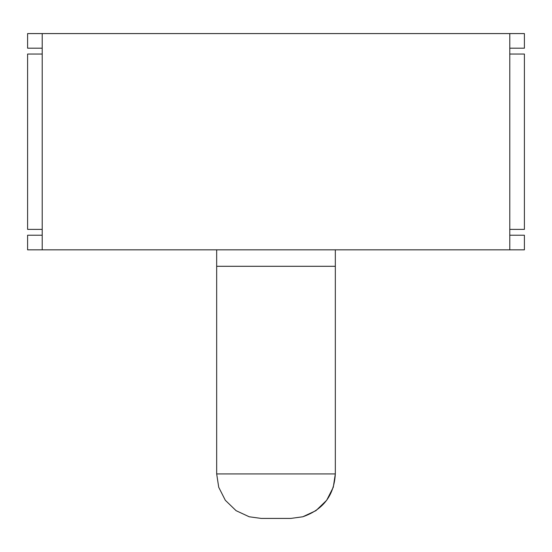 <?xml version="1.0" encoding="UTF-8"?>
<svg xmlns="http://www.w3.org/2000/svg" width="552" height="552" viewBox="0 0 552 552"><rect width="100%" height="100%" fill="white"/><g stroke="black" fill="none" stroke-linecap="round" stroke-linejoin="round"><path stroke-width="0.83" d="M216.674 249.835L216.674 266.292L335.326 266.292L335.326 249.835M216.674 266.292L216.674 473.926L335.326 473.926L333.277 487.271L326.68 500.278L315.93 510.662L302.793 516.775L290.828 518.418L261.172 518.418L249.207 516.775L236.07 510.662L225.319 500.278L218.723 487.271L216.674 473.926M335.326 266.292L335.326 473.926C334.091 495.385 323.244 509.668 302.793 516.775M42.214 235.228L27.6 235.228L27.6 249.835L42.214 249.835L42.214 229.384L27.6 229.384L27.6 54.041L42.214 54.041L42.214 33.582L27.6 33.582L27.6 48.196L42.214 48.196M42.214 249.835L524.4 249.835L524.4 235.228L509.786 235.228L509.786 229.384L524.4 229.384L524.4 54.041L509.786 54.041L509.786 48.196L524.4 48.196L524.4 33.582L42.214 33.582M42.214 229.384L42.214 54.041M509.786 249.835L509.786 235.228M509.786 229.384L509.786 54.041M509.786 48.196L509.786 33.582"/></g></svg>
